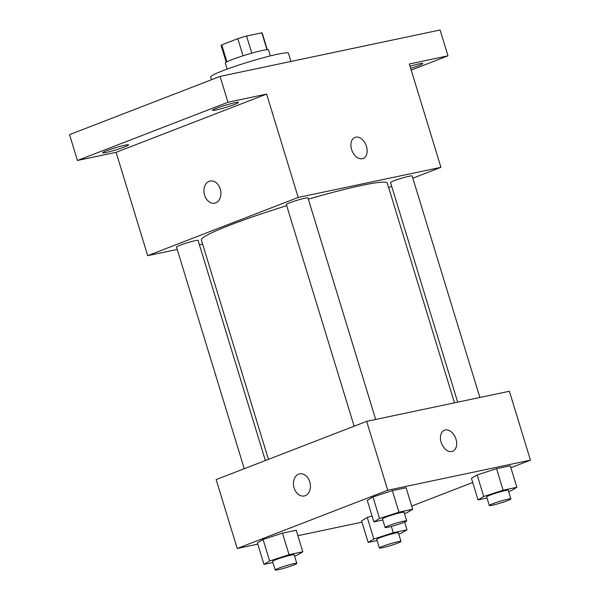 <?xml version="1.0" encoding="UTF-8"?>
<svg xmlns="http://www.w3.org/2000/svg" width="600" height="600" viewBox="0 0 600 600"><rect width="100%" height="100%" fill="white"/><g stroke="black" fill="none" stroke-linecap="round" stroke-linejoin="round"><path stroke-width="0.9" d="M226.905 61.845L221.715 44.88A21.465 1.725 163 0 0 221.123 45.532L226.222 62.22M221.715 44.88L237.803 38.655A21.465 1.725 163 0 1 246.57 36.015L261.825 32.797A21.465 1.725 163 0 1 262.185 32.985L267.285 49.665M266.985 49.688L261.825 32.797M251.805 53.153L246.57 36.015M227.16 69.097L225.315 63.09A22.59 1.815 -17 0 1 238.673 57.233A22.59 1.815 -17 0 1 262.597 50.415A22.59 1.815 -17 0 1 268.522 49.883L270.36 55.89M243.045 55.793L237.803 38.655M290.955 61.455L288.435 53.205A40.657 3.27 163 0 0 248.595 61.972A40.657 3.27 163 0 0 210.675 76.98L211.507 79.718M177.21 249.442L147.69 255.667L116.1 152.325L77.445 160.477L69.547 134.64L220.072 76.41L440.092 30L447.99 55.838L411.195 70.073M77.445 160.477L227.97 102.24L220.072 76.41M227.97 102.24L266.618 94.088L298.215 197.438L440.933 167.333L409.335 63.99L447.99 55.838M354.968 137.407A11.295 7.545 -111.1 0 1 366.472 146.37A11.295 7.545 -111.1 0 1 363.12 158.468A11.295 7.545 -111.1 0 1 352.005 150.66A11.295 7.545 -111.1 0 1 354.968 137.407A11.295 7.545 -111.1 0 1 366.472 146.37A11.295 7.545 -111.1 0 1 363.112 158.468M410.033 66.262A13.553 1.087 -17 0 1 419.235 63.818A13.553 1.087 -17 0 1 422.79 63.495A13.553 1.087 -17 0 1 410.67 68.34M202.62 244.08L199.403 244.763M125.01 145.215A13.553 1.087 -17 0 1 128.565 144.885A13.553 1.087 -17 0 1 120.555 148.403A13.553 1.087 -17 0 1 106.2 152.49A13.553 1.087 -17 0 1 102.645 152.812A13.553 1.087 -17 0 1 110.655 149.303A13.553 1.087 -17 0 1 125.01 145.215M234.892 102.705A13.553 1.087 -17 0 1 238.447 102.382A13.553 1.087 -17 0 1 230.438 105.892A13.553 1.087 -17 0 1 216.083 109.98A13.553 1.087 -17 0 1 212.528 110.302A13.553 1.087 -17 0 1 220.538 106.792A13.553 1.087 -17 0 1 234.892 102.705M116.1 152.325L266.618 94.088M454.47 402.832L387.278 183.075A97.215 7.815 163 0 0 308.34 199.17M286.71 205.665A97.215 7.815 163 0 0 201.345 239.925L268.433 459.36M147.69 255.667L298.215 197.438M440.933 167.333L412.83 178.208M391.71 186.375L388.65 187.56M265.373 460.545L198.083 240.442A11.295 0.907 163 0 0 187.012 242.873A11.295 0.907 163 0 0 176.483 247.042L244.252 468.713M479.873 397.478L412.147 175.958A11.295 0.907 163 0 0 401.077 178.395A11.295 0.907 163 0 0 390.548 182.565L457.68 402.158M375.69 419.452L307.965 197.933A11.295 0.907 163 0 0 296.895 200.362A11.295 0.907 163 0 0 286.365 204.532L354.135 426.202M214.755 203.153A11.295 8.355 78.1 0 1 204.405 194.483A11.295 8.355 78.1 0 1 209.138 181.335A11.295 8.355 78.1 0 1 210.09 181.05A11.295 8.355 78.1 0 1 220.597 190.38A11.295 8.355 78.1 0 1 214.755 203.153A11.295 8.355 78.1 0 1 204.397 194.49A11.295 8.355 78.1 0 1 209.13 181.335A11.295 8.355 78.1 0 1 210.097 181.05M257.782 544.14L237.218 548.482L216.15 479.58L366.675 421.35L509.393 391.252L530.452 460.147L510.87 467.722M237.218 548.482L387.735 490.252L366.675 421.35M387.735 490.252L530.452 460.147M444.487 430.215A11.295 7.545 -111.1 0 1 455.993 439.185A11.295 7.545 -111.1 0 1 452.64 451.283A11.295 7.545 -111.1 0 1 441.533 443.467A11.295 7.545 -111.1 0 1 444.487 430.215A11.295 7.545 -111.1 0 1 456 439.185A11.295 7.545 -111.1 0 1 452.64 451.283M272.925 562.5L263.978 564.39L257.392 542.857L263.07 539.452L282.48 533.153L296.212 530.257L282.48 533.153L263.07 539.452L269.655 560.985L289.065 554.685L302.798 551.783L297.12 555.188L294.562 556.02M486.99 498.015L478.043 499.905L471.457 478.373L477.135 474.967L496.545 468.668L510.278 465.772L496.545 468.668L477.135 474.967L483.72 496.5L503.13 490.2L516.862 487.305L511.185 490.702L508.627 491.535M361.965 522.165L297.87 535.688M472.717 482.482L411.705 506.085M382.808 519.99L373.86 521.88L367.275 500.347L372.952 496.942L392.362 490.643L406.095 487.748L392.362 490.643L372.952 496.942L379.53 518.475L398.94 512.175L412.68 509.272L407.002 512.678L404.445 513.51M377.108 540.525L368.16 542.415L361.575 520.882L367.252 517.477L372.038 515.925L367.252 517.477L373.837 539.01L393.248 532.71L406.98 529.808L401.303 533.213L398.745 534.045M304.275 495.967A11.295 8.355 78.1 0 1 293.925 487.298A11.295 8.355 78.1 0 1 298.657 474.15A11.295 8.355 78.1 0 1 299.61 473.865A11.295 8.355 78.1 0 1 310.125 483.195A11.295 8.355 78.1 0 1 304.275 495.967A11.295 8.355 78.1 0 1 293.925 487.298A11.295 8.355 78.1 0 1 298.65 474.15A11.295 8.355 78.1 0 1 299.618 473.865M368.16 542.415L373.837 539.01M401.002 541.425L398.37 532.808A11.295 0.907 163 0 0 387.3 535.245A11.295 0.907 163 0 0 376.77 539.415L379.403 548.025A11.295 0.907 163 0 0 386.055 546.855A11.295 0.907 163 0 0 397.635 543.158A11.295 0.907 163 0 0 401.002 541.425A11.295 0.907 163 0 0 389.933 543.855A11.295 0.907 163 0 0 379.403 548.025M393.248 532.71L391.327 526.44M406.98 529.808L404.618 522.105M361.575 520.882L367.252 517.477M263.978 564.39L269.655 560.985M296.82 563.393L294.188 554.783A11.295 0.907 163 0 0 283.118 557.22A11.295 0.907 163 0 0 272.587 561.39L275.22 570A11.295 0.907 163 0 0 281.873 568.83A11.295 0.907 163 0 0 293.452 565.132A11.295 0.907 163 0 0 296.82 563.393A11.295 0.907 163 0 0 285.75 565.83A11.295 0.907 163 0 0 275.22 570M289.065 554.685L282.48 533.153M302.798 551.783L296.212 530.257M257.392 542.857L263.07 539.452M478.043 499.905L483.72 496.5M510.885 498.915L508.252 490.298A11.295 0.907 163 0 0 497.183 492.735A11.295 0.907 163 0 0 486.653 496.905L489.285 505.515A11.295 0.907 163 0 0 495.938 504.353A11.295 0.907 163 0 0 507.518 500.647A11.295 0.907 163 0 0 510.885 498.915A11.295 0.907 163 0 0 499.815 501.345A11.295 0.907 163 0 0 489.285 505.515M503.13 490.2L496.545 468.668M516.862 487.305L510.278 465.772M471.457 478.373L477.135 474.967M373.86 521.88L379.53 518.475M406.702 520.89L404.07 512.273A11.295 0.907 163 0 0 393 514.71A11.295 0.907 163 0 0 382.47 518.88L385.103 527.49A11.295 0.907 163 0 0 391.755 526.32A11.295 0.907 163 0 0 403.335 522.623A11.295 0.907 163 0 0 406.702 520.89A11.295 0.907 163 0 0 395.632 523.32A11.295 0.907 163 0 0 385.103 527.49M398.94 512.175L392.362 490.643M412.68 509.272L406.095 487.748M367.275 500.347L372.952 496.942"/></g></svg>
